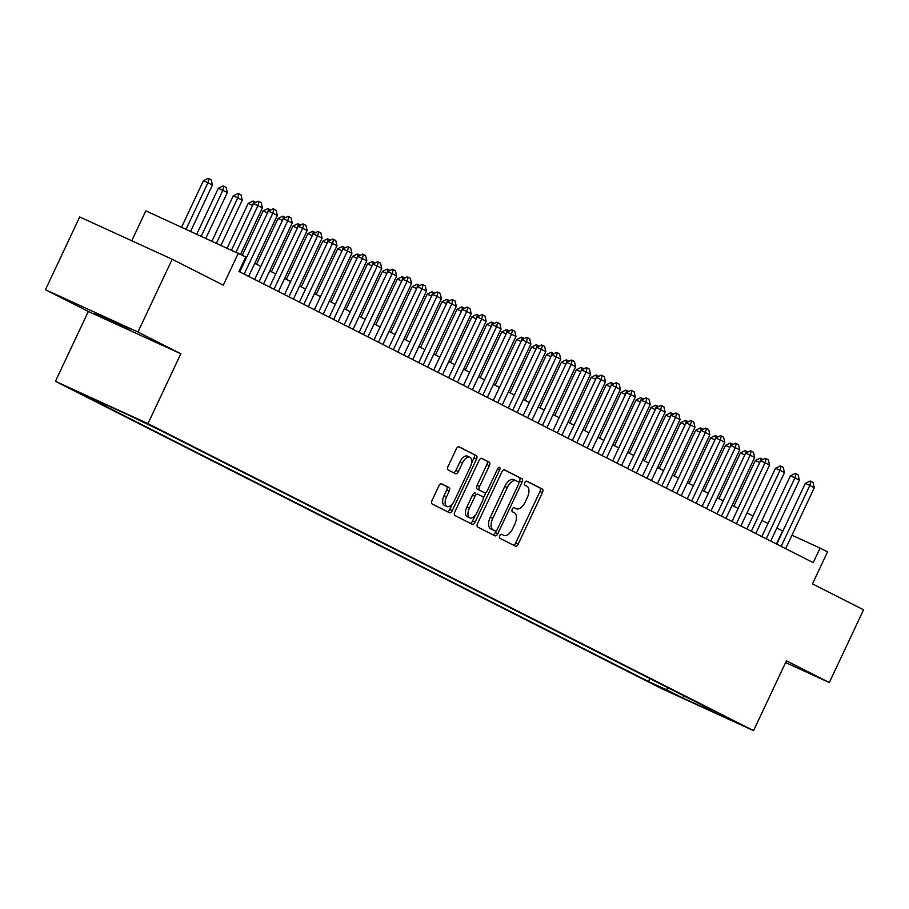 <?xml version="1.0" encoding="UTF-8"?>
<svg xmlns="http://www.w3.org/2000/svg" width="909" height="909" viewBox="0 0 909 909"><rect width="100%" height="100%" fill="white"/><g stroke="black" fill="none" stroke-linecap="round" stroke-linejoin="round"><path stroke-width="1.36" d="M499.78 535.765A2.216 1.148 114.6 0 0 499.87 538.287L515.426 546.173A3.159 1.636 114.6 0 0 515.46 546.184A3.159 1.636 114.6 0 0 518.232 544.059L542.434 492.633A3.159 1.636 114.6 0 0 542.309 489.042L526.754 481.145A2.216 1.148 114.6 0 0 526.731 481.134A2.216 1.148 114.6 0 0 524.788 482.634A2.216 1.148 114.6 0 0 524.868 485.145L526.89 486.167A10.101 5.249 114.6 0 1 527.265 497.689L525.254 501.973A10.101 5.249 114.6 0 1 516.369 508.79A10.101 5.249 114.6 0 1 516.267 508.745L514.255 507.722A2.216 1.148 114.6 0 0 514.233 507.711A2.216 1.148 114.6 0 0 512.29 509.199A2.216 1.148 114.6 0 0 512.369 511.722L514.38 512.744A10.101 5.249 114.6 0 1 514.767 524.254L512.756 528.538A10.101 5.249 114.6 0 1 503.859 535.356A10.101 5.249 114.6 0 1 503.768 535.31L501.745 534.287A2.216 1.148 114.6 0 0 501.734 534.276A2.216 1.148 114.6 0 0 499.78 535.765M95.093 313.389L129.714 329.467L95.093 313.389M73.652 390.222L90.957 398.267L73.652 390.222M441.672 483.827A3.159 1.636 114.6 0 0 441.638 483.815A3.159 1.636 114.6 0 0 438.854 485.951L432.07 500.37A3.159 1.636 114.6 0 0 432.184 503.972L449.466 512.733A3.159 1.636 114.6 0 0 449.501 512.744A3.159 1.636 114.6 0 0 452.273 510.619L476.475 459.193A3.159 1.636 114.6 0 0 476.35 455.591L459.079 446.83A3.159 1.636 114.6 0 0 459.045 446.819A3.159 1.636 114.6 0 0 456.273 448.955L448.069 466.374A3.159 1.636 114.6 0 0 448.182 469.976L455.579 473.725A3.159 1.636 114.6 0 0 455.614 473.737A3.159 1.636 114.6 0 0 458.386 471.612L462.454 462.965A8.442 4.386 114.6 0 1 469.885 457.272A8.442 4.386 114.6 0 1 470.294 466.942L454.364 500.791A8.442 4.386 114.6 0 1 446.933 506.495A8.442 4.386 114.6 0 1 446.524 496.825L449.182 491.178A3.159 1.636 114.6 0 0 449.057 487.576L441.604 483.804M785.603 662.559L829.315 682.545L863.55 609.791L812.464 583.885L827.531 551.865L820.066 548.082L813.225 562.637L238.953 271.484L245.794 256.929L145.838 210.843L131.76 240.771M137.952 332.024L45.45 289.721L88.332 311.457L180.834 353.76L137.952 332.024L172.187 259.258L223.273 285.165L238.34 253.145M180.834 353.76L147.962 423.617L753.561 730.654L661.059 688.352L55.46 381.314L147.962 423.617M829.315 682.545L786.421 660.809L753.561 730.654M477.6 523.459A3.159 1.636 114.6 0 0 477.725 527.061L494.996 535.821A3.159 1.636 114.6 0 0 495.03 535.833A3.159 1.636 114.6 0 0 497.814 533.708L522.005 482.281A3.159 1.636 114.6 0 0 521.891 478.679L504.609 469.919A3.159 1.636 114.6 0 0 504.575 469.908A3.159 1.636 114.6 0 0 501.802 472.032L477.6 523.459M472.237 524.277L454.954 515.517A3.159 1.636 114.6 0 1 454.841 511.915L479.032 460.488A3.159 1.636 114.6 0 1 481.815 458.363A3.159 1.636 114.6 0 0 481.815 458.363L489.235 462.124A3.159 1.636 114.6 0 1 489.36 465.726L479.543 486.576A3.159 1.636 114.6 0 0 479.668 490.178L484.565 492.667A3.159 1.636 114.6 0 0 484.599 492.678A3.159 1.636 114.6 0 0 487.372 490.553L497.598 468.839A2.216 1.148 114.6 0 1 499.541 467.351A2.216 1.148 114.6 0 1 499.643 469.885L475.043 522.164A3.159 1.636 114.6 0 1 472.26 524.288A3.159 1.636 114.6 0 1 472.237 524.277M45.45 289.721L79.685 216.956L172.187 259.258M672.762 693.203L652.707 683.75L672.762 693.203M105.978 404.71L105.092 405.119L87.582 397.119L648.435 681.477L665.933 689.476L668.797 688.17M105.092 405.119L88.684 396.801L126.681 414.174L160.586 430.502L721.428 714.86L703.93 706.85L720.337 715.167L682.341 697.794L665.933 689.476M88.332 311.457L55.46 381.314M782.888 531.083L776.854 528.038M767.969 523.527L761.935 520.482M753.05 515.971L747.028 512.915M738.131 508.404L732.109 505.347M723.212 500.848L717.19 497.791M708.304 493.28L702.271 490.224M693.385 485.724L687.363 482.668M678.466 478.157L672.444 475.1M663.547 470.589L657.525 467.544M648.64 463.033L642.606 459.977M633.721 455.466L627.699 452.409M618.802 447.91L612.78 444.853M603.883 440.342L597.861 437.286M588.975 432.786L582.942 429.73M574.056 425.219L568.034 422.162M559.137 417.651L553.115 414.595M544.218 410.095L538.196 407.039M529.311 402.528L523.277 399.471M514.392 394.972L508.37 391.915M499.473 387.404L493.451 384.348M484.554 379.837L478.532 376.792M469.646 372.281L463.613 369.224M454.727 364.714L448.705 361.657M439.808 357.157L433.786 354.101M424.889 349.59L418.867 346.534M409.982 342.034L403.948 338.977M395.063 334.467L389.041 331.41M380.144 326.899L374.122 323.854M365.225 319.343L359.203 316.287M350.317 311.776L344.284 308.719M335.398 304.22L329.376 301.163M320.479 296.652L314.457 293.596M305.56 289.096L299.538 286.04M290.653 281.529L284.619 278.472M275.734 273.961L269.712 270.905M260.815 266.405L254.793 263.349M245.896 258.838L245.089 258.429M820.066 548.082L791.944 535.231M776.434 543.991L782.569 530.936M649.81 678.546L648.435 681.477M703.646 705.839L703.93 706.85M684.102 695.93L682.341 697.794M503.768 535.31L501.393 534.219A10.101 5.249 114.6 0 0 501.461 534.253M516.267 508.745L513.892 507.654A10.101 5.249 114.6 0 0 513.971 507.688M513.358 545.127A3.159 1.636 114.6 0 0 515.733 542.912L539.935 491.496A3.159 1.636 114.6 0 0 539.81 487.894L526.391 481.088M518.823 482.588L519.505 481.134A3.159 1.636 114.6 0 0 519.391 477.543L504.177 469.828M492.928 534.765A3.159 1.636 114.6 0 0 495.314 532.56L496.087 530.913M495.269 531.004A2.216 1.148 114.6 0 0 495.291 531.015A2.216 1.148 114.6 0 0 497.234 529.527L518.482 484.383A2.216 1.148 114.6 0 0 518.391 481.861L516.267 480.793A10.101 5.249 114.6 0 0 516.176 480.736A10.101 5.249 114.6 0 0 507.29 487.554L492.769 518.414A10.101 5.249 114.6 0 0 493.144 529.924L495.269 531.004L492.769 529.856A2.216 1.148 114.6 0 0 492.792 529.867A2.216 1.148 114.6 0 0 492.814 529.879L495.291 531.015M516.073 480.702L513.767 479.645A10.101 5.249 114.6 0 0 513.676 479.6A10.101 5.249 114.6 0 0 504.79 486.406L507.29 487.554M492.769 529.856L490.644 528.788A10.101 5.249 114.6 0 1 490.269 517.266L504.79 486.406M481.406 458.284L489.235 462.124M484.599 492.678L482.1 491.542A3.159 1.636 114.6 0 0 482.134 491.553A3.159 1.636 114.6 0 1 482.065 491.519L477.168 489.042A3.159 1.636 114.6 0 1 477.043 485.44L486.86 464.579A3.159 1.636 114.6 0 0 486.735 460.988M486.042 492.314L483.327 498.098M475.202 515.369L472.544 521.016L475.043 522.164M469.362 508.222A8.442 4.386 114.6 0 0 469.76 517.891A8.442 4.386 114.6 0 0 477.191 512.199L482.804 500.268A3.159 1.636 114.6 0 0 482.69 496.666L477.782 494.178A3.159 1.636 114.6 0 0 477.748 494.166A3.159 1.636 114.6 0 0 474.975 496.291L469.362 508.222L466.862 507.074A8.442 4.386 114.6 0 0 467.26 516.744L469.76 517.891M475.248 493.019L475.282 493.042A3.159 1.636 114.6 0 0 475.248 493.019A3.159 1.636 114.6 0 0 472.475 495.155L474.975 496.291M466.862 507.074L472.475 495.155M470.169 523.232A3.159 1.636 114.6 0 0 472.544 521.016M446.933 506.495L444.433 505.347A8.442 4.386 114.6 0 1 444.024 495.678L446.683 490.042A3.159 1.636 114.6 0 0 446.558 486.44L441.24 483.736M469.885 457.272L467.385 456.125A8.442 4.386 114.6 0 0 459.954 461.829L462.454 462.965M453.511 472.68A3.159 1.636 114.6 0 0 455.886 470.464L459.954 461.829M471.476 463.363L473.975 458.045A3.159 1.636 114.6 0 0 473.85 454.455L458.647 446.739M447.398 511.687A3.159 1.636 114.6 0 0 449.773 509.472L452.364 503.961M759.719 462.522L755.334 460.522L733.824 506.222M755.334 460.522L760.106 458.159L762.912 459.545M759.992 461.965L760.856 458.5M781.161 546.377L809.828 485.44L805.329 483.383L810.112 481.02L813.089 482.497L814.305 487.713L785.626 548.65M776.74 544.139L805.329 483.383M814.305 487.713L809.828 485.44L810.862 481.372M744.812 454.966L740.415 452.955L718.905 498.666M740.415 452.955L745.198 450.591L748.005 451.978M745.073 454.398L745.948 450.944M729.893 447.398L725.507 445.387L703.998 491.099M725.507 445.387L730.279 443.035L733.086 444.421M730.154 446.83L731.029 443.376M714.974 439.831L710.588 437.831L689.079 483.531M710.588 437.831L715.36 435.468L718.167 436.854M715.235 439.274L716.11 435.809M700.055 432.275L695.669 430.264L674.16 475.975M695.669 430.264L700.441 427.912L703.248 429.298M700.328 431.707L701.191 428.253M766.242 538.821L794.921 477.873L790.421 475.816L795.193 473.464L798.182 474.941L799.397 480.145L770.718 541.094M761.822 536.583L790.421 475.816M799.397 480.145L794.921 477.873L795.943 473.805M751.323 531.254L780.002 470.317L775.502 468.26L780.274 465.897L783.263 467.374L784.478 472.589L755.799 533.526M746.914 529.015L775.502 468.26M784.478 472.589L780.002 470.317L781.024 466.237M736.404 523.698L765.083 462.749L760.583 460.693L765.355 458.341L766.105 458.681L768.344 459.818L769.559 465.022L740.88 525.959M731.995 521.459L760.583 460.693M769.559 465.022L765.083 462.749L766.105 458.681M721.496 516.13L750.164 455.193L745.664 453.137L750.448 450.773L751.198 451.114L753.425 452.25L754.64 457.454L725.961 518.403M717.076 513.892L745.664 453.137M754.64 457.454L750.164 455.193L751.198 451.114M685.147 424.708L680.75 422.708L659.241 468.408M680.75 422.708L685.534 420.344L688.34 421.731M685.409 424.151L686.284 420.685M706.577 508.574L735.256 447.626L730.756 445.569L735.529 443.206L738.517 444.683L739.733 449.898L711.054 510.835M702.157 506.336L730.756 445.569M739.733 449.898L735.256 447.626L736.279 443.558M670.228 417.151L665.842 415.14L644.333 460.852M665.842 415.14L670.615 412.777L673.421 414.163M670.49 416.583L671.365 413.129M691.658 501.007L720.337 440.07L715.837 438.002L720.61 435.65L723.598 437.127L724.814 442.331L696.135 503.279M687.249 498.768L715.837 438.002M724.814 442.331L720.337 440.07L721.36 435.99M655.309 409.584L650.924 407.573L629.414 453.284M650.924 407.573L655.696 405.221L658.502 406.607M655.571 409.027L656.446 405.562M676.739 493.439L705.418 432.502L700.919 430.446L705.691 428.082L708.679 429.559L709.895 434.775L681.216 495.712M672.33 491.201L700.919 430.446M709.895 434.775L705.418 432.502L706.441 428.423M640.39 402.028L636.005 400.017L614.495 445.728M636.005 400.017L640.777 397.653L643.583 399.04M640.663 401.46L641.527 397.994M661.832 485.883L690.499 424.935L686 422.878L690.783 420.526L691.533 420.867L693.76 422.003L694.976 427.207L666.297 488.144M657.412 483.645L686 422.878M694.976 427.207L690.499 424.935L691.533 420.867M625.483 394.461L621.086 392.449L599.576 438.161M621.086 392.449L625.869 390.097L628.676 391.484M625.744 393.892L626.619 390.438M646.913 478.316L675.592 417.379L671.092 415.322L675.864 412.959L678.853 414.436L680.057 419.651L651.389 480.588M642.493 476.077L671.092 415.322M680.057 419.651L675.592 417.379L676.614 413.3M610.564 386.893L606.178 384.893L584.669 430.593M606.178 384.893L610.95 382.53L613.757 383.916M610.825 386.336L611.7 382.871M631.994 470.76L660.673 409.811L656.173 407.755L660.945 405.403L661.695 405.744L663.934 406.88L665.149 412.084L636.47 473.021M627.585 468.521L656.173 407.755M665.149 412.084L660.673 409.811L661.695 405.744M595.645 379.337L591.259 377.326L569.75 423.037M591.259 377.326L596.031 374.974L598.838 376.36M595.906 378.769L596.781 375.315M617.075 463.192L645.754 402.255L641.254 400.199L646.026 397.835L649.015 399.312L650.23 404.516L621.551 465.465M612.666 460.954L641.254 400.199M650.23 404.516L645.754 402.255L646.776 398.176M580.726 371.77L576.34 369.77L554.831 415.47M576.34 369.77L581.112 367.406L583.919 368.793M580.999 371.213L581.862 367.747M602.167 455.636L630.835 394.688L626.335 392.631L631.119 390.268L634.096 391.745L635.311 396.96L606.633 457.897M597.747 453.398L626.335 392.631M635.311 396.96L630.835 394.688L631.869 390.62M565.818 364.214L561.421 362.202L539.912 407.914M561.421 362.202L566.205 359.839L569.011 361.225M566.08 363.645L566.955 360.191M587.248 448.069L615.927 387.132L611.427 385.064L616.2 382.712L619.188 384.189L620.393 389.393L591.725 450.341M582.828 445.83L611.427 385.064M620.393 389.393L615.927 387.132L616.95 383.053M550.899 356.646L546.514 354.635L525.004 400.346M546.514 354.635L551.286 352.283L554.092 353.669M551.161 356.089L552.036 352.624M572.329 440.501L601.008 379.564L596.509 377.508L601.281 375.144L602.031 375.485L604.269 376.621L605.485 381.837L576.806 442.774M567.92 438.263L596.509 377.508M605.485 381.837L601.008 379.564L602.031 375.485M535.98 349.09L531.595 347.079L510.085 392.779M531.595 347.079L536.367 344.716L539.173 346.102M536.242 348.522L537.117 345.056M557.41 432.945L586.089 371.997L581.59 369.94L586.362 367.588L587.112 367.929L589.35 369.065L590.566 374.269L561.887 435.206M553.002 430.707L581.59 369.94M590.566 374.269L586.089 371.997L587.112 367.929M521.062 341.523L516.676 339.512L495.166 385.223M516.676 339.512L521.448 337.159L524.254 338.546M521.334 340.955L522.198 337.5M542.503 425.378L571.17 364.441L566.671 362.384L571.454 360.021L572.204 360.362L574.431 361.498L575.647 366.713L546.968 427.65M538.083 423.139L566.671 362.384M575.647 366.713L571.17 364.441L572.204 360.362M506.154 333.955L501.757 331.955L480.247 377.655M501.757 331.955L506.54 329.592L509.335 330.978M506.415 333.398L507.29 329.933M527.584 417.822L556.263 356.873L551.763 354.817L556.535 352.465L557.285 352.806L559.524 353.942L560.728 359.146L532.06 420.083M523.164 415.583L551.763 354.817M560.728 359.146L556.263 356.873L557.285 352.806M491.235 326.399L486.849 324.388L465.34 370.099M486.849 324.388L491.621 322.036L494.428 323.411M491.496 325.831L492.371 322.377M512.665 410.254L541.344 349.317L536.844 347.261L541.616 344.897L544.605 346.374L545.82 351.578L517.141 412.527M508.256 408.016L536.844 347.261M545.82 351.578L541.344 349.317L542.366 345.238M476.316 318.832L471.93 316.832L450.421 362.532M471.93 316.832L476.702 314.469L479.509 315.855M476.577 318.275L477.452 314.809M497.746 402.687L526.425 341.75L521.925 339.693L526.697 337.33L529.686 338.807L530.901 344.022L502.222 404.959M493.337 400.449L521.925 339.693M530.901 344.022L526.425 341.75L527.447 337.682M461.397 311.276L457.011 309.265L435.502 354.976M457.011 309.265L461.783 306.901L464.59 308.287M461.67 310.708L462.533 307.253M482.838 395.131L511.506 334.194L507.006 332.126L511.79 329.774L512.54 330.115L514.767 331.251L515.982 336.455L487.304 397.403M478.418 392.893L507.006 332.126M515.982 336.455L511.506 334.194L512.54 330.115M446.489 303.708L442.092 301.697L420.583 347.408M442.092 301.697L446.864 299.345L449.671 300.731M446.751 303.14L447.614 299.686M467.919 387.564L496.598 326.626L492.099 324.57L496.871 322.206L499.859 323.684L501.064 328.899L472.396 389.836M463.499 385.325L492.099 324.57M501.064 328.899L496.598 326.626L497.621 322.547M431.57 296.141L427.185 294.141L405.675 339.841M427.185 294.141L431.957 291.778L434.763 293.164M431.832 295.584L432.707 292.119M453 380.007L481.679 319.059L477.18 317.002L481.952 314.65L482.702 314.991L484.94 316.127L486.156 321.332L457.477 382.269M448.591 377.769L477.18 317.002M486.156 321.332L481.679 319.059L482.702 314.991M416.652 288.585L412.266 286.574L390.756 332.285M412.266 286.574L417.038 284.222L419.844 285.608M416.913 288.017L417.788 284.562M438.081 372.44L466.76 311.503L462.261 309.446L467.033 307.083L470.021 308.56L471.237 313.764L442.558 374.713M433.673 370.202L462.261 309.446M471.237 313.764L466.76 311.503L467.783 307.424M401.733 281.017L397.347 279.018L375.837 324.718M397.347 279.018L402.119 276.654L404.925 278.04M402.005 280.461L402.869 276.995M423.174 364.884L451.841 303.936L447.342 301.879L452.125 299.516L452.875 299.868L455.102 301.004L456.318 306.208L427.639 367.145M418.754 362.646L447.342 301.879M456.318 306.208L451.841 303.936L452.875 299.868M386.825 273.461L382.428 271.45L360.918 317.161M382.428 271.45L387.2 269.087L390.006 270.473M387.086 272.893L387.95 269.439M371.906 265.894L367.52 263.894L346.011 309.594M367.52 263.894L372.292 261.531L375.099 262.917M372.167 265.337L373.042 261.872M356.987 258.338L352.601 256.327L331.092 302.038M352.601 256.327L357.373 253.963L360.18 255.349M357.248 257.77L358.123 254.315M408.255 357.317L436.934 296.379L432.434 294.323L437.206 291.959L440.195 293.437L441.399 298.641L412.731 359.589M403.835 355.078L432.434 294.323M441.399 298.641L436.934 296.379L437.956 292.3M393.336 349.749L422.015 288.812L417.515 286.755L422.287 284.392L425.276 285.869L426.491 291.085L397.812 352.022M388.927 347.511L417.515 286.755M426.491 291.085L422.015 288.812L423.037 284.744M378.417 342.193L407.096 281.245L402.596 279.188L407.368 276.836L408.118 277.177L410.357 278.313L411.572 283.517L382.894 344.466M374.008 339.955L402.596 279.188M411.572 283.517L407.096 281.245L408.118 277.177M342.068 250.77L337.682 248.759L316.173 294.471M337.682 248.759L342.454 246.407L345.261 247.793M342.341 250.202L343.204 246.748M363.509 334.626L392.177 273.689L387.677 271.632L392.461 269.269L393.211 269.609L395.438 270.746L396.654 275.961L367.975 336.898M359.089 332.387L387.677 271.632M396.654 275.961L392.177 273.689L393.211 269.609M327.16 243.203L322.763 241.203L301.254 286.903M322.763 241.203L327.535 238.84L330.342 240.226M327.422 242.646L328.285 239.181M348.59 327.07L377.269 266.121L372.77 264.065L377.542 261.712L378.292 262.053L380.53 263.19L381.735 268.394L353.067 329.331M344.17 324.831L372.77 264.065M381.735 268.394L377.269 266.121L378.292 262.053M312.242 235.647L307.856 233.636L286.346 279.347M307.856 233.636L312.628 231.284L315.434 232.67M312.503 235.079L313.378 231.625M333.671 319.502L362.35 258.565L357.851 256.508L362.623 254.145L363.373 254.486L365.611 255.622L366.827 260.826L338.148 321.775M329.263 317.264L357.851 256.508M366.827 260.826L362.35 258.565L363.373 254.486M297.323 228.079L292.937 226.08L271.427 271.78M292.937 226.08L297.709 223.716L300.515 225.102M297.584 227.523L298.459 224.057M318.752 311.946L347.431 250.998L342.932 248.941L347.704 246.578L350.692 248.055L351.908 253.27L323.229 314.207M314.344 309.708L342.932 248.941M351.908 253.27L347.431 250.998L348.454 246.93M282.404 220.523L278.018 218.512L256.508 264.224M278.018 218.512L282.79 216.149L285.596 217.535M282.676 219.955L283.54 216.501M303.845 304.379L332.512 243.442L328.013 241.374L332.785 239.022L333.546 239.362L335.773 240.499L336.989 245.703L308.31 306.651M299.425 302.14L328.013 241.374M336.989 245.703L332.512 243.442L333.546 239.362M267.496 212.956L263.099 210.945L242.305 255.156M263.099 210.945L267.871 208.593L270.677 209.979M267.757 212.399L268.621 208.934M288.926 296.811L317.605 235.874L313.105 233.818L317.877 231.454L318.627 231.795L320.866 232.931L322.07 238.147L293.402 299.084M284.506 294.573L313.105 233.818M322.07 238.147L317.605 235.874L318.627 231.795M252.577 205.4L248.191 203.389L227.17 248.043M248.191 203.389L252.963 201.025L255.77 202.412M252.838 204.832L253.713 201.366M274.007 289.255L302.686 228.307L298.186 226.25L302.958 223.898L303.708 224.239L305.947 225.375L307.162 230.579L278.484 291.516M269.587 287.017L298.186 226.25M307.162 230.579L302.686 228.307L303.708 224.239M221.035 245.225L242.248 200.15L237.772 197.878L216.467 243.146M233.272 195.821L238.044 193.469L238.794 193.81L237.772 197.878L233.272 195.821L211.967 241.09M238.794 193.81L241.033 194.946L242.248 200.15M259.088 281.688L287.767 220.751L283.267 218.694L288.039 216.331L288.789 216.672L291.028 217.808L292.243 223.023L263.565 283.96M254.679 279.449L283.267 218.694M292.243 223.023L287.767 220.751L288.789 216.672M205.832 238.272L227.33 192.594L222.853 190.322L201.264 236.192M218.353 188.265L223.125 185.902L223.875 186.243L222.853 190.322L218.353 188.265L196.764 234.136M223.875 186.243L226.114 187.379L227.33 192.594M244.18 274.132L272.848 213.183L268.348 211.127L273.12 208.775L273.87 209.115L276.109 210.252L277.325 215.456L248.646 276.393M239.76 271.893L268.348 211.127M277.325 215.456L272.848 213.183L273.87 209.115M190.629 231.318L212.411 185.027L207.934 182.754L186.061 229.238M203.434 180.698L208.206 178.346L208.956 178.687L207.934 182.754L203.434 180.698L181.561 227.182M208.956 178.687L211.195 179.823L212.411 185.027M236.067 252.1L257.94 205.627L253.441 203.571L258.213 201.207L258.963 201.548L261.201 202.684L262.406 207.888L240.578 254.281M231.568 250.043L253.441 203.571M262.406 207.888L257.94 205.627L258.963 201.548M539.81 487.894L542.309 489.042M539.935 491.496L542.434 492.633M515.733 542.912L518.232 544.059M519.391 477.543L521.891 478.679M519.505 481.134L522.005 482.281M495.314 532.56L497.814 533.708M490.269 517.266L492.769 518.414M490.644 528.788L493.144 529.924M486.86 464.579L489.36 465.726M477.043 485.44L479.543 486.576M477.168 489.042L479.668 490.178M482.065 491.519L484.565 492.667M497.553 468.919L499.643 469.885M446.558 486.44L449.057 487.576M446.683 490.042L449.182 491.178M444.024 495.678L446.524 496.825M455.886 470.464L458.386 471.612M473.85 454.455L476.35 455.591M473.975 458.045L476.475 459.193M449.773 509.472L452.273 510.619M501.393 534.219L503.859 535.356M513.892 507.654L516.369 508.79M513.676 479.6L516.176 480.736"/></g></svg>
